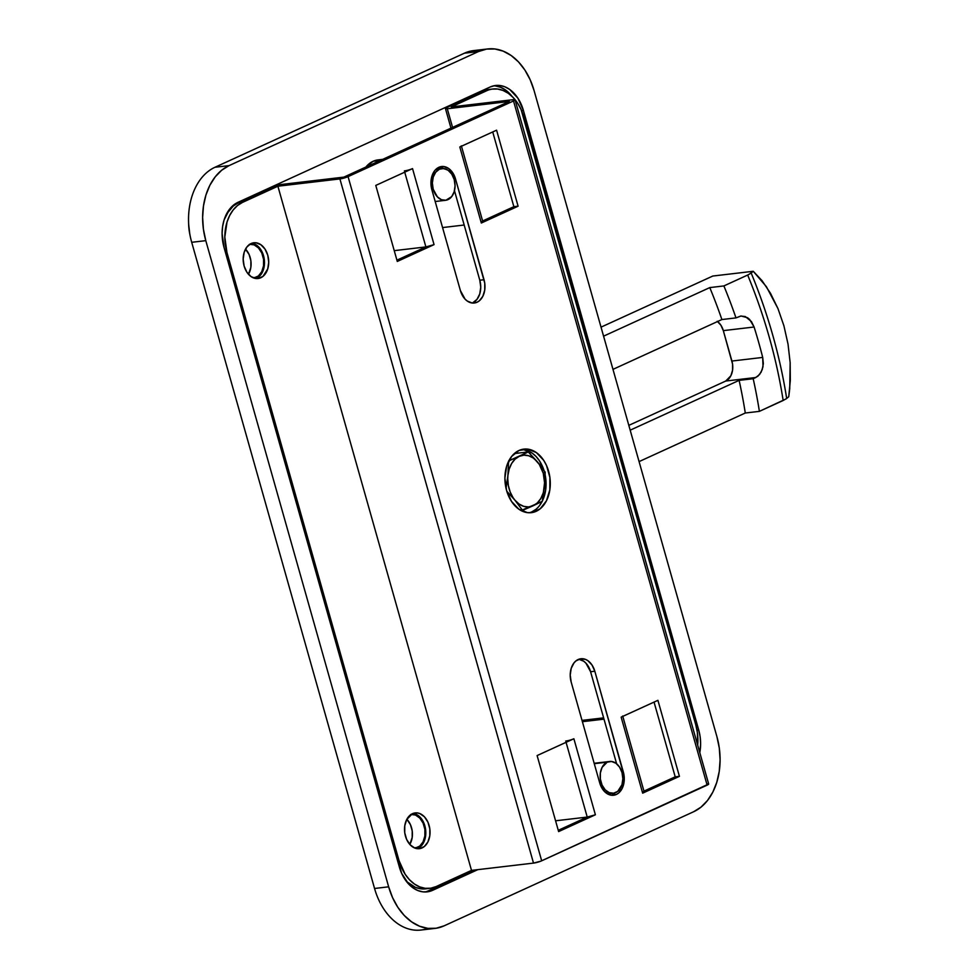 <?xml version="1.0" encoding="UTF-8"?>
<svg xmlns="http://www.w3.org/2000/svg" width="979" height="979" viewBox="0 0 979 979"><rect width="100%" height="100%" fill="white"/><g stroke="black" fill="none" stroke-linecap="round" stroke-linejoin="round"><path stroke-width="1.47" d="M411.156 814.393A16.998 11.981 -96.7 0 1 424.666 828.075A16.998 11.981 -96.7 0 1 417.629 847.447L414.313 847.838L417.629 847.447A16.998 11.981 -96.7 0 1 415.12 848.169L419.71 846.137L423.05 841.891L424.874 836.017L424.898 829.433L423.112 823.131L419.795 818.077L415.451 815.017L410.752 814.455M409.797 844.412A16.998 11.981 83.3 0 0 406.848 819.288L410.421 824.624L412.208 830.926L412.183 837.51L409.797 844.412M249.816 244.248A16.998 11.981 -96.7 0 1 263.327 257.93A16.998 11.981 -96.7 0 1 256.29 277.302L252.974 277.681L256.29 277.302A16.998 11.981 -96.7 0 1 253.794 278.012L258.383 275.992L261.723 271.734L263.535 265.872L263.559 259.288L261.772 252.986L258.456 247.92L254.124 244.872L249.412 244.309M248.458 274.255A16.998 11.981 83.3 0 0 245.509 249.143L249.094 254.479L250.869 260.781L250.857 267.365L248.458 274.255M427.896 928.373A60 42.281 -96.7 0 1 374.553 888.479L388.651 886.815A60 42.281 -96.7 0 0 435.043 928.398A60 42.281 -96.7 0 0 444.172 925.816L693.658 811.726L444.172 925.816L436.181 928.239L427.872 928.373L419.563 926.22L411.596 921.863L404.241 915.463L397.817 907.264L392.555 897.596L388.651 886.815L205.798 240.65L388.651 886.815L374.553 888.479L191.7 242.302L205.798 240.65L203.412 229.184L202.629 217.46L203.473 205.945L205.933 195.054L209.885 185.239L215.209 176.856L221.682 170.236L229.062 165.622L478.547 51.52L229.062 165.622L214.964 167.274L464.45 53.184L478.547 51.52L486.539 49.109L494.848 48.974L503.157 51.128L511.124 55.485L518.478 61.885L524.903 70.072L530.165 79.752L534.069 90.521L716.922 736.697L534.069 90.521A60 42.281 -96.7 0 0 487.677 48.95L473.579 50.602A60 42.281 83.3 0 0 464.45 53.184L478.547 51.52A60 42.281 -96.7 0 1 487.677 48.95M189.791 234.079L188.653 224.399M716.922 736.697L719.308 748.164L720.091 759.888L719.247 771.403L716.787 782.282L712.834 792.109L707.511 800.492L701.037 807.112L693.658 811.726A60 42.281 -96.7 0 0 716.922 736.697M523.398 110.431L517.891 98.169L509.631 89.407L504.846 86.788L499.865 85.503L494.872 85.577L490.075 87.033L237.958 202.335L233.54 205.1L229.649 209.078L224.081 219.994L222.612 226.516L222.098 233.43L224.007 247.344L401.671 873.378L408.684 884.098L413.089 887.929L417.874 890.547L422.855 891.845L427.847 891.759L432.645 890.315L477.813 869.646L432.645 890.315L428.41 890.804L473.591 870.147L428.41 890.804L432.645 890.315A36.003 25.368 -96.7 0 1 427.162 891.857A36.003 25.368 -96.7 0 1 399.322 866.904L224.007 247.344A36.003 25.368 -96.7 0 1 237.958 202.335L490.075 87.033A36.003 25.368 -96.7 0 1 495.558 85.491A36.003 25.368 -96.7 0 1 523.398 110.431L698.712 729.991L523.398 110.431L521.574 110.651L523.398 110.431M699.801 752.643L700.621 743.905L700.144 736.881L698.712 729.991L697.011 730.199L698.712 729.991A36.003 25.368 -96.7 0 1 699.801 752.643M205.798 240.65A60 42.281 -96.7 0 1 229.062 165.622L214.964 167.274A60 42.281 83.3 0 0 191.7 242.302L205.798 240.65M190.22 236.208A60 42.281 -96.7 0 1 188.58 222.172L188.653 224.546A40.004 28.183 83.3 0 0 189.755 233.895L190.22 236.208A60 42.281 -96.7 0 0 191.7 242.302L374.553 888.479A60 42.281 83.3 0 0 420.946 930.05L435.043 928.398M188.58 222.172A60 42.281 -96.7 0 1 214.964 167.274L464.45 53.184A60 42.281 -96.7 0 1 480.726 50.627M493.453 85.858A36.003 25.368 83.3 0 1 512.054 96.395L505.397 89.909L500.612 87.29L495.631 85.993M425.033 891.979A36.003 25.368 83.3 0 0 428.41 890.804M741.054 316.009L735.988 317.894L721.89 319.546L612.976 369.364L721.89 319.546A399.995 276.776 -114.6 0 0 709.787 287.593L603.578 336.164L709.787 287.593L723.885 285.929L748.8 274.512L753.255 271.281L762.078 280.716L770.534 293.357L777.962 308.581L783.91 325.787L788.034 344.143L790.151 362.622L790.322 380.439L788.744 396.715L786.064 398.93L759.386 411.364L745.288 413.016A399.995 276.776 -114.6 0 0 739.108 380.366L753.194 378.714A399.995 276.776 65.4 0 1 759.386 411.364L745.288 413.016L639.079 461.598L745.288 413.016A399.995 276.776 -114.6 0 0 739.108 380.366L630.182 430.173L739.108 380.366L753.194 378.714A399.995 276.776 65.4 0 1 759.386 411.364L783.163 400.484A399.995 276.776 -114.6 0 0 747.675 275.05L723.885 285.929A399.995 276.776 65.4 0 1 735.988 317.894L721.89 319.546A399.995 276.776 -114.6 0 0 709.787 287.593L723.885 285.929A399.995 276.776 65.4 0 1 735.988 317.894L740.76 316.046L745.313 316.572L751.444 321.577L754.099 327.01A399.995 276.776 65.4 0 1 762.702 357.421L763.008 366.697L761.087 372.24L757.819 376.266L753.194 378.714L755.825 377.502L725.72 381.051A15.994 11.271 83.3 0 0 731.925 361.043L723.322 330.633A15.994 11.271 83.3 0 0 717.546 321.54M712.798 276.041L753.255 271.281L712.798 276.041L601.033 327.145L712.798 276.041M751.174 273.043A399.995 276.776 65.4 0 1 786.675 398.477L788.744 396.715L789.735 388.785L790.151 362.622L788.034 344.143L783.91 325.787L777.962 308.581L766.386 286.663L753.255 271.281L751.174 273.043A399.995 276.776 65.4 0 1 786.675 398.477L783.163 400.484A399.995 276.776 -114.6 0 0 747.675 275.05L751.174 273.043M741.079 315.997L747.552 317.722L749.608 319.411L754.099 327.01L723.322 330.633L754.099 327.01A399.995 276.776 65.4 0 1 762.702 357.421L731.925 361.043L762.702 357.421L763.351 363.625L762.237 369.621L759.594 374.492L755.825 377.502L725.72 381.051L730.836 375.814L732.549 370.295L732.561 364.102L723.322 330.633L720.874 325.175L717.203 321.283M628.824 425.363L725.72 381.051L628.824 425.363M415.598 814.063L422.12 819.753L425.584 829.323L425.571 836.299L423.65 842.515L417.898 848.401L422.12 847.9A18.001 12.678 -96.7 0 1 419.379 848.671A18.001 12.678 -96.7 0 1 405 834.255A18.001 12.678 -96.7 0 1 412.44 813.684L406.689 819.57L404.768 825.786L404.743 832.762L406.64 839.431L410.14 844.791L414.741 848.022L419.722 848.622L424.335 846.517L427.872 842.013L429.793 835.809L429.818 828.834L427.933 822.152L424.421 816.792L419.82 813.573L417.335 812.925L412.44 813.684A18.001 12.678 -96.7 0 1 415.182 812.913A18.001 12.678 -96.7 0 1 429.561 827.328A18.001 12.678 -96.7 0 1 422.12 847.9L417.898 848.401A18.001 12.678 83.3 0 0 425.584 829.323A18.001 12.678 83.3 0 0 413.101 813.414M254.259 243.918L260.781 249.608L264.257 259.178L263.498 269.421L260.708 274.879L256.559 278.244L260.781 277.755A18.001 12.678 -96.7 0 1 258.052 278.525A18.001 12.678 -96.7 0 1 243.661 264.11A18.001 12.678 -96.7 0 1 251.101 243.538L246.953 246.916L244.163 252.374L243.171 259.092L244.126 266.055L246.879 272.186L251.016 276.567L255.898 278.513L258.383 278.477L262.996 276.372L267.732 268.919L268.723 262.201L267.769 255.238L265.015 249.107L260.879 244.726L255.996 242.78L251.101 243.538A18.001 12.678 -96.7 0 1 253.842 242.768A18.001 12.678 -96.7 0 1 268.234 257.183A18.001 12.678 -96.7 0 1 260.781 277.755L256.559 278.244A18.001 12.678 83.3 0 0 264.257 259.178A18.001 12.678 83.3 0 0 251.762 243.269M611.447 795.229L616.342 794.471A18.001 12.678 -96.7 0 1 613.6 795.242A18.001 12.678 -96.7 0 1 599.674 782.772L604.361 791.362L608.95 794.581L611.447 795.229A18.001 12.678 83.3 0 0 612.108 794.96L616.342 794.471L618.544 793.088L622.093 788.584L624.015 782.368L624.027 775.392L594.816 671.227L592.062 665.096L587.926 660.715L585.54 659.405L580.559 658.806L575.946 660.911L574 662.905L571.21 668.363L570.219 675.082L571.173 682.045L599.674 782.772L571.173 682.045A18.001 12.678 -96.7 0 1 580.89 658.757A18.001 12.678 -96.7 0 1 594.816 671.227L590.582 671.729L616.635 763.791L590.582 671.729A18.001 12.678 83.3 0 0 578.809 659.259L583.704 661.217L585.907 663.138L590.582 671.729L594.816 671.227L623.317 771.954A18.001 12.678 -96.7 0 1 616.342 794.471L612.108 794.96A18.001 12.678 83.3 0 0 615.167 792.831L612.108 794.96M472.159 303L477.054 302.242A18.001 12.678 -96.7 0 1 474.313 303.013A18.001 12.678 -96.7 0 1 460.387 290.543L465.074 299.133L467.277 301.055L472.159 303A18.001 12.678 83.3 0 0 472.82 302.731L477.054 302.242L479.269 300.859L482.806 296.356L484.727 290.139L484.752 283.164L455.529 178.998L452.775 172.867L448.639 168.486L443.756 166.54L441.272 166.577L436.658 168.682L434.713 170.676L431.935 176.134L430.944 182.853L431.886 189.816L460.387 290.543L431.886 189.816A18.001 12.678 -96.7 0 1 441.602 166.528A18.001 12.678 -96.7 0 1 455.529 178.998L454.085 179.169L455.529 178.998L484.03 279.725A18.001 12.678 -96.7 0 1 477.054 302.242L472.82 302.731A18.001 12.678 83.3 0 0 479.796 280.227L480.75 287.177L479.759 293.908L476.981 299.366L472.82 302.731M535.917 509.325L531.976 511.784L536.211 511.295A32.001 22.554 -96.7 0 1 531.34 512.666A32.001 22.554 -96.7 0 1 505.764 487.04A32.001 22.554 -96.7 0 1 518.992 450.475L511.613 456.471L506.657 466.175L504.895 478.119L506.596 490.491L511.491 501.395L518.833 509.178L527.51 512.653L531.94 512.58L540.139 508.835L546.429 500.832L549.855 489.794L549.892 477.397L546.527 465.527L543.724 460.375L536.37 452.592L527.693 449.116L518.992 450.475A32.001 22.554 -96.7 0 1 523.863 449.104A32.001 22.554 -96.7 0 1 549.439 474.729A32.001 22.554 -96.7 0 1 536.211 511.295L531.976 511.784A32.001 22.554 83.3 0 0 542.17 501.395M542.329 501.064A32.001 22.554 83.3 0 0 545.119 474.791M523.459 449.606L532.148 453.081L536.064 456.495L539.49 460.864L543.994 470.458A32.001 22.554 83.3 0 0 521.77 449.496M515.076 99.821L708.674 784.008L540.824 861.165L533.506 863.099L471.499 870.392L436.047 886.607L471.499 870.392L277.889 186.218L339.909 178.924L346.248 177.358L513.522 100.959L515.076 99.834L513.241 99.662A5.996 0.942 164.2 0 1 515.076 99.821A5.996 0.942 164.2 0 1 513.522 100.959L707.132 785.146L541.681 860.81L348.071 176.624A5.996 0.942 164.2 0 1 339.909 178.924L533.506 863.099L471.499 870.392L277.889 186.218L242.437 202.433A40.004 28.183 -96.7 0 0 226.932 252.447L399.028 860.602L226.932 252.447L225.5 252.619L226.932 252.447L224.815 236.991L227.018 222.049L229.661 215.502L233.21 209.922L237.518 205.504L242.437 202.433L238.215 202.922L273.667 186.708A5.996 0.942 164.2 0 1 281.83 184.419L343.849 177.126L509.3 101.461L447.281 108.755A5.996 0.942 164.2 0 1 445.445 108.583A5.996 0.942 164.2 0 1 446.999 107.445L445.445 108.571L447.281 108.755L452.567 127.405L447.281 108.755L509.3 101.461L343.849 177.126L276.567 185.631L238.215 202.922L233.296 206.006L226.382 214.266A40.004 28.183 83.3 0 1 238.215 202.922L242.437 202.433L277.889 186.218L339.909 178.924L533.506 863.099A5.996 0.942 -15.8 0 0 541.681 860.81L348.071 176.624L513.522 100.959L707.132 785.146A5.996 0.942 -15.8 0 0 708.674 784.008L706.838 783.836M404.376 170.909A5.996 0.942 164.2 0 0 412.538 168.608L434.052 244.628A5.996 0.942 -15.8 0 1 425.889 246.928L394.231 250.648L425.889 246.928L404.731 172.182L425.889 246.928L396.923 260.169L425.889 246.928L434.052 244.628L412.538 168.608L375.777 185.423L397.29 261.442L434.052 244.628L397.29 261.442L375.777 185.423L411.694 168.975M565.715 741.054A5.996 0.942 164.2 0 0 573.878 738.753L595.391 814.773A5.996 0.942 -15.8 0 1 587.229 817.073L555.57 820.794L587.229 817.073L566.07 742.327L587.229 817.073L558.263 830.314L587.229 817.073L595.391 814.773L573.878 738.753L537.116 755.568L558.63 831.587L595.391 814.773L558.63 831.587L537.116 755.568L573.033 739.121M439.522 167.03L439.534 167.03A18.001 12.678 83.3 0 1 443.695 168.51M442.018 167.678L444.417 168.988M454.476 190.709L479.796 280.227L484.03 279.725L479.796 280.227L454.476 190.709M545.119 474.778L546.074 484.14L545.621 490.283L542.207 501.321L539.368 505.8M621.836 716.799L657.912 700.328L679.426 776.347L675.204 776.836L654.045 702.09L675.204 776.836L643.949 791.13L675.204 776.836L679.426 776.347L657.912 700.328L621.151 717.142L642.665 793.161L679.426 776.347L642.665 793.161L644.206 792.035L643.117 791.791M460.497 146.654L496.586 130.183L518.099 206.202L513.865 206.691L492.718 131.945L513.865 206.691L482.623 220.985L513.865 206.691L518.099 206.202L496.586 130.183L459.812 146.997L481.325 223.016L518.099 206.202L481.325 223.016L482.806 222.098L481.79 221.646M399.028 860.602L397.584 860.774L399.028 860.602L405.135 874.235L409.43 879.705L414.325 883.964L419.636 886.876L425.18 888.308L430.711 888.222L436.047 886.607A40.004 28.183 -96.7 0 1 429.952 888.32A40.004 28.183 -96.7 0 1 399.028 860.602M429.952 888.32L425.73 888.822A40.004 28.183 83.3 0 1 406.432 881.443L415.414 887.366L420.946 888.81L426.489 888.712M487.775 89.615L482.451 91.231L446.999 107.445L482.451 91.231L492.009 89.126L497.552 89.028L503.084 90.472L508.395 93.372L513.29 97.643L517.585 103.101L521.097 109.55L695.788 724.888L523.692 116.734A40.004 28.183 -96.7 0 0 492.767 89.016L488.533 89.517A40.004 28.183 83.3 0 0 482.451 91.231L486.673 90.741A40.004 28.183 -96.7 0 1 492.767 89.016M695.788 724.888L697.378 732.537L697.684 745.154A40.004 28.183 -96.7 0 0 695.788 724.888M451.221 106.944L486.673 90.741L451.221 106.944L513.241 99.662L451.221 106.944M529.211 512.776A32.001 22.554 83.3 0 0 531.976 511.784M621.873 772.125L623.317 771.954L621.873 772.125M255.911 278.513A18.001 12.678 83.3 0 0 256.559 278.244M417.238 848.671A18.001 12.678 83.3 0 0 417.898 848.401M603.639 717.864L582.028 720.397L603.639 717.864M604.006 719.149L582.395 721.694L604.006 719.149M442.569 227.569L464.181 225.023L442.569 227.569M621.151 717.142L642.665 793.161A5.996 0.942 -15.8 0 0 644.206 792.023L622.693 716.004A5.996 0.942 164.2 0 1 621.151 717.142M459.812 146.997L481.325 223.016A5.996 0.942 -15.8 0 0 482.867 221.878L461.366 145.859A5.996 0.942 164.2 0 1 459.812 146.997M594.277 763.681L607.2 762.151A15.994 11.271 -96.7 0 1 609.623 761.466A15.994 11.271 -96.7 0 1 622.411 774.279A15.994 11.271 -96.7 0 1 615.803 792.562A15.994 11.271 -96.7 0 1 613.368 793.247A15.994 11.271 -96.7 0 1 600.58 780.447A15.994 11.271 -96.7 0 1 607.2 762.151L594.277 763.681M607.2 762.151L602.085 767.389L600.372 772.908L600.36 779.113L602.036 785.036L605.157 789.808L609.244 792.672L613.662 793.21L617.761 791.338L621.971 784.717L622.852 778.746L622.008 772.553L619.56 767.108L615.889 763.216L611.545 761.478L607.2 762.151M439.412 169.208L435.606 169.648L439.412 169.208A15.994 11.271 -96.7 0 1 441.835 168.523A15.994 11.271 -96.7 0 1 454.623 181.323A15.994 11.271 -96.7 0 1 448.015 199.606A15.994 11.271 -96.7 0 1 445.58 200.303A15.994 11.271 -96.7 0 1 432.791 187.491A15.994 11.271 -96.7 0 1 439.412 169.208L435.716 172.194L433.244 177.052L432.351 183.024L433.207 189.216L437.368 196.852L441.443 199.716L445.873 200.254L451.698 196.62L454.183 191.762L455.064 185.79L454.219 179.598L451.772 174.152L448.088 170.26L443.756 168.523L439.412 169.208M382.691 159.357L377.955 159.92A32.001 22.554 83.3 0 0 373.085 161.29L380.341 160.434L373.085 161.29A32.001 22.554 83.3 0 0 365.889 167.042M365.754 167.213L373.085 161.29L381.712 159.92M539.539 464.462L537.483 461.941A26.005 18.32 -96.7 0 1 543.259 473.249L545.144 472.123L539.539 464.462M544.471 486.636L545.144 472.123L537.483 461.941L528.293 451.931L514.318 453.571L528.293 451.931L508.59 460.938L507.917 475.451L506.057 488.399L507.917 475.451A26.005 18.32 -96.7 0 1 519.2 456.349L508.59 460.938L507.746 478.804L508.358 485.56L510.181 492.009L513.094 497.711L522.566 510.353L521.024 510.536L542.28 501.334L544.985 479.367L545.144 472.123L543.259 473.249A26.005 18.32 -96.7 0 1 544.471 486.636A26.005 18.32 -96.7 0 1 533.188 505.751L542.28 501.334L544.642 483.296L543.259 473.249L539.294 464.389L528.293 451.931L519.2 456.349A26.005 18.32 -96.7 0 1 537.483 461.941L533.322 458.062L528.672 455.749L523.863 455.162L519.2 456.349L515.027 459.2L511.601 463.556L509.178 469.1L507.917 475.451A26.005 18.32 -96.7 0 0 514.905 500.159L522.566 510.353L533.188 505.751A26.005 18.32 -96.7 0 1 514.905 500.159L519.066 504.038L523.716 506.351L528.525 506.938L533.188 505.751L537.361 502.9L540.787 498.544L543.21 493L544.471 486.636M506.816 491.274L514.905 500.159L506.816 491.274M514.905 453.069A30.802 21.697 -96.7 0 1 515.762 453.399L514.905 453.069M522.456 510.365A30.802 21.697 -96.7 0 1 521.697 510.891L522.456 510.365M450.976 128.127L445.445 108.583M594.167 763.29L609.611 761.478M607.592 793.932L613.368 793.247M435.202 201.515L445.58 200.303M436.071 169.196L441.81 168.523"/></g></svg>
